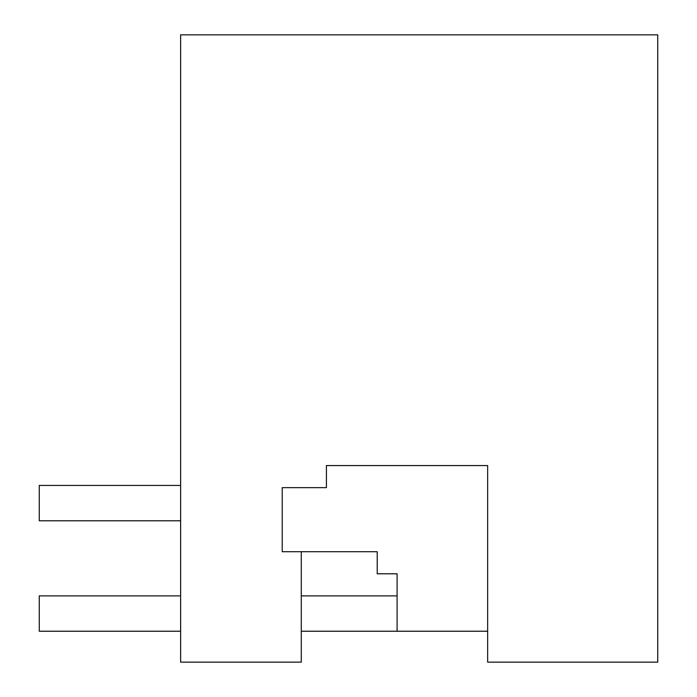 <?xml version="1.0" encoding="UTF-8"?>
<svg xmlns="http://www.w3.org/2000/svg" width="697" height="697" viewBox="0 0 697 697"><rect width="100%" height="100%" fill="white"/><g stroke="black" fill="none" stroke-linecap="round" stroke-linejoin="round"><path stroke-width="1.05" d="M377.216 551.71L301.278 551.71L301.278 662.15L180.628 662.15L180.628 34.85L657.733 34.85L657.733 662.15L487.656 662.15L487.656 465.57L326.414 465.57L326.414 487.656L282.233 487.656L282.233 551.71L377.216 551.71L377.216 573.797L397.09 573.797L397.09 631.229L487.656 631.229L301.278 631.229M180.628 520.79L39.267 520.79L39.267 485.443L180.628 485.443M180.628 595.883L39.267 595.883L39.267 631.229L180.628 631.229M397.09 595.883L301.278 595.883"/></g></svg>
